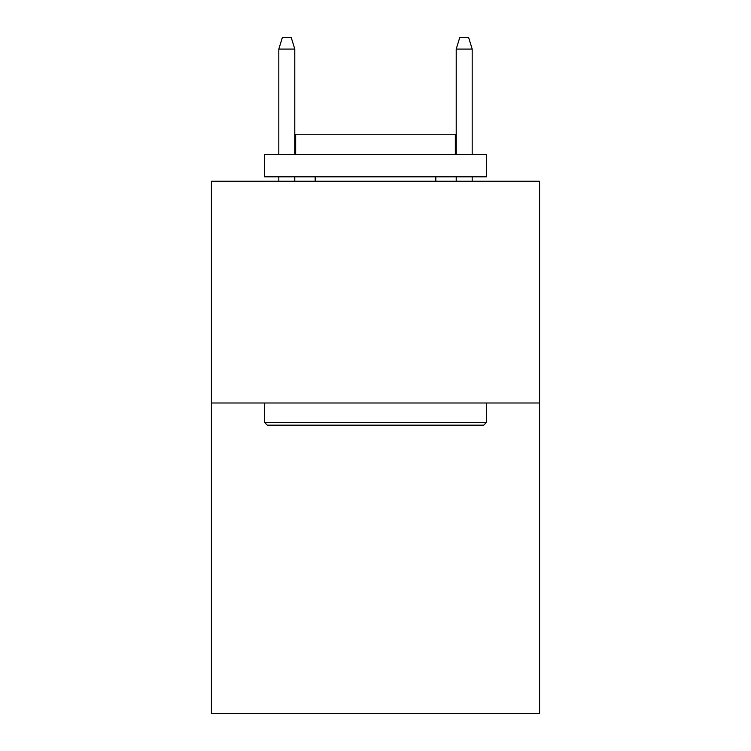 <?xml version="1.0" encoding="UTF-8"?>
<svg xmlns="http://www.w3.org/2000/svg" width="751" height="751" viewBox="0 0 751 751"><rect width="100%" height="100%" fill="white"/><g stroke="black" fill="none" stroke-linecap="round" stroke-linejoin="round"><path stroke-width="1.13" d="M539.593 402.996L539.593 713.45L211.406 713.45L211.406 181.244L539.593 181.244L539.593 402.996L211.406 402.996M267.281 425.169L264.624 422.513L486.376 422.513L483.719 425.169L267.281 425.169M486.376 154.631L486.376 176.814L264.624 176.814L264.624 154.631L486.376 154.631M295.669 154.631L295.669 134.232L455.331 134.232L455.331 154.631M486.376 402.996L486.376 422.513M264.624 402.996L264.624 422.513M435.815 176.814L435.815 181.244M315.185 176.814L315.185 181.244M294.786 154.631L294.786 49.078L278.818 49.078L278.818 154.631M278.818 176.814L278.818 181.244M294.786 176.814L294.786 181.244M278.818 49.078L282.367 37.55L291.238 37.55L294.786 49.078M456.214 49.078L459.762 37.55L468.633 37.55L472.182 49.078L456.214 49.078L456.214 154.631M456.214 176.814L456.214 181.244M472.182 49.078L472.182 154.631M472.182 176.814L472.182 181.244"/></g></svg>
